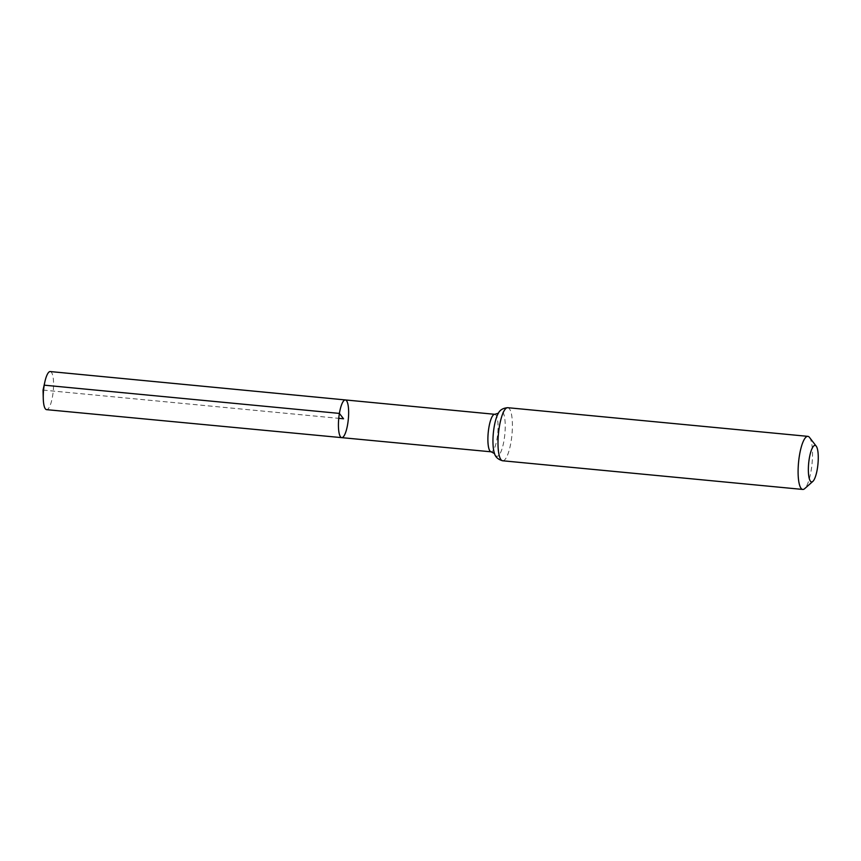 <?xml version="1.0" encoding="UTF-8"?>
<svg xmlns="http://www.w3.org/2000/svg" width="861" height="861" viewBox="0 0 861 861"><rect width="100%" height="100%" fill="white"/><g stroke="black" fill="none" stroke-linecap="round" stroke-linejoin="round"><path stroke-width="0.65" stroke-dasharray="4.3 3.23" d="M345.336 399.935A18.942 4.811 -84.5 0 1 348.318 419.253A18.942 4.811 -84.5 0 1 341.742 437.646M809.523 437.453A26.669 6.77 -84.5 0 1 812.052 463.541A26.669 6.77 -84.5 0 1 804.637 488.682M50.229 371.554A19.136 4.854 -84.5 0 1 52.596 396.038A19.136 4.854 -84.5 0 1 46.591 409.653M43.05 390.087L338.75 418.338M494.763 414.302A18.845 4.779 -84.5 0 1 497.733 433.524A18.845 4.779 -84.5 0 1 491.179 451.821M507.742 407.694A26.669 6.77 -84.5 0 1 511.94 434.88A26.669 6.77 -84.5 0 1 502.673 460.775M498.358 413.291L497.949 414.023A22.752 5.779 -84.5 0 1 504.869 419.372A22.752 5.779 -84.5 0 1 502.06 448.764A22.752 5.779 -84.5 0 1 494.257 452.703L494.515 453.51"/><path stroke-width="1.29" d="M339.395 413.409A18.942 4.811 -84.5 0 1 345.336 399.935A18.942 4.811 -84.5 0 1 348.318 419.253A18.942 4.811 -84.5 0 1 341.742 437.646A18.942 4.811 -84.5 0 1 339.395 413.409A18.942 4.811 -84.5 0 1 345.336 399.935L50.229 371.554A19.136 4.854 -84.5 0 0 44.847 381.94A19.136 4.854 -84.5 0 0 44.223 385.168A19.136 4.854 -84.5 0 0 43.265 398.439A19.136 4.854 -84.5 0 0 46.591 409.653L341.742 437.646A18.942 4.811 -84.5 0 1 339.395 413.409M809.297 458.439A18.35 4.66 -84.5 0 1 816.217 446.149A18.35 4.66 -84.5 0 1 817.95 464.101A18.35 4.66 -84.5 0 1 812.849 481.407A18.35 4.66 -84.5 0 1 808.802 476.273A18.35 4.66 -84.5 0 1 809.297 458.439M812.849 481.407L804.637 488.682A26.669 6.77 -84.5 0 1 802.775 489.446A26.669 6.77 -84.5 0 1 799.471 455.318A26.669 6.77 -84.5 0 1 807.844 436.355A26.669 6.77 -84.5 0 1 809.523 437.453L816.217 446.149M338.75 418.338L343.539 418.79L339.395 413.409L44.223 385.168L43.05 390.087L43.265 398.439M494.612 453.639L491.179 451.821A18.845 4.779 -84.5 0 1 488.854 427.713A18.845 4.779 -84.5 0 1 494.763 414.302L345.336 399.935M499.369 426.658A26.669 6.77 -84.5 0 1 507.742 407.694C502.781 408.082 499.509 410.191 497.949 414.023A22.752 5.779 -84.5 0 0 494.117 427.185A22.752 5.779 -84.5 0 0 494.257 452.703C495.064 456.76 497.873 459.451 502.673 460.775A26.669 6.77 -84.5 0 1 499.369 426.658M491.179 451.821L341.742 437.646M498.476 413.172L494.763 414.302M807.844 436.355L507.742 407.694M802.775 489.446L502.673 460.775M43.05 390.087L44.847 381.94"/></g></svg>
